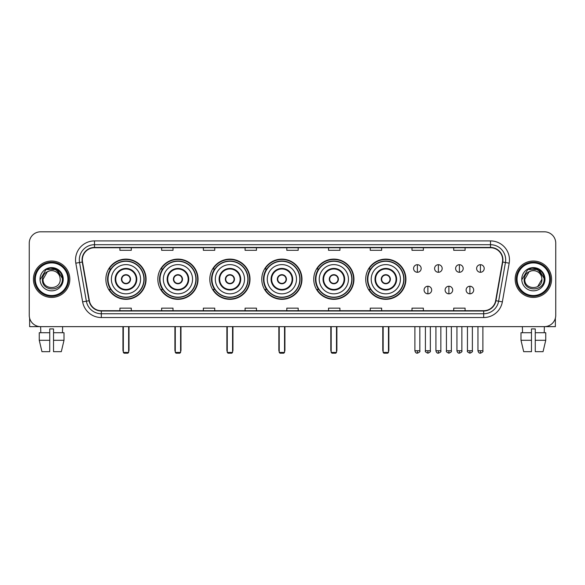 <?xml version="1.0" encoding="UTF-8"?>
<svg xmlns="http://www.w3.org/2000/svg" width="585" height="585" viewBox="0 0 585 585"><rect width="100%" height="100%" fill="white"/><g stroke="black" fill="none" stroke-linecap="round" stroke-linejoin="round"><path stroke-width="0.88" d="M365.713 279.22A20.102 20.102 0 0 0 385.815 299.33A20.102 20.102 0 0 0 405.917 279.22A20.102 20.102 0 0 0 385.815 259.118A20.102 20.102 0 0 0 365.713 279.22M313.743 279.22A20.102 20.102 0 0 0 333.845 299.33A20.102 20.102 0 0 0 353.947 279.22A20.102 20.102 0 0 0 333.845 259.118A20.102 20.102 0 0 0 313.743 279.22M261.773 279.22A20.102 20.102 0 0 0 281.882 299.33A20.102 20.102 0 0 0 301.984 279.22A20.102 20.102 0 0 0 281.882 259.118A20.102 20.102 0 0 0 261.773 279.22M209.81 279.22A20.102 20.102 0 0 0 229.912 299.33A20.102 20.102 0 0 0 250.014 279.22A20.102 20.102 0 0 0 229.912 259.118A20.102 20.102 0 0 0 209.81 279.22M157.84 279.22A20.102 20.102 0 0 0 177.942 299.33A20.102 20.102 0 0 0 198.052 279.22A20.102 20.102 0 0 0 177.942 259.118A20.102 20.102 0 0 0 157.84 279.22M105.87 279.22A20.102 20.102 0 0 0 125.98 299.33A20.102 20.102 0 0 0 146.082 279.22A20.102 20.102 0 0 0 125.98 259.118A20.102 20.102 0 0 0 105.87 279.22M110.697 289.465A18.398 18.398 0 0 1 110.697 268.983M162.659 289.465A18.398 18.398 0 0 1 162.659 268.983M214.629 289.465A18.398 18.398 0 0 1 214.629 268.983M266.599 289.465A18.398 18.398 0 0 1 266.599 268.983M318.562 289.465A18.398 18.398 0 0 1 318.562 268.983M370.532 289.465A18.398 18.398 0 0 1 370.532 268.983M29.25 243.184L29.25 315.256A11.378 11.378 0 0 0 40.628 326.642L544.372 326.642A11.378 11.378 0 0 0 555.75 315.256L555.75 243.184A11.378 11.378 0 0 0 544.372 231.806L40.628 231.806A11.378 11.378 0 0 0 29.25 243.184L29.25 315.256M33.425 279.22A18.208 18.208 0 0 0 51.634 297.429A18.208 18.208 0 0 0 69.834 279.22A18.208 18.208 0 0 0 51.634 261.02A18.208 18.208 0 0 0 33.425 279.22A18.208 18.208 0 0 0 51.634 297.429A18.208 18.208 0 0 0 69.834 279.22A18.208 18.208 0 0 0 51.634 261.02A18.208 18.208 0 0 0 33.425 279.22M515.166 279.22A18.208 18.208 0 0 0 533.366 297.429A18.208 18.208 0 0 0 551.575 279.22A18.208 18.208 0 0 0 533.366 261.02A18.208 18.208 0 0 0 515.166 279.22A18.208 18.208 0 0 0 533.366 297.429A18.208 18.208 0 0 0 551.575 279.22A18.208 18.208 0 0 0 533.366 261.02A18.208 18.208 0 0 0 515.166 279.22M82.353 259.879A12.139 12.139 0 0 1 94.492 247.74L490.508 247.74A12.139 12.139 0 0 1 502.464 261.985L495.641 300.675A12.139 12.139 0 0 1 483.685 310.708L101.315 310.708A12.139 12.139 0 0 1 89.359 300.675L82.536 261.985A12.139 12.139 0 0 1 82.353 259.879M82.054 259.879A12.439 12.439 0 0 0 82.244 262.036L89.066 300.727A12.439 12.439 0 0 0 101.315 311.008L483.685 311.008A12.439 12.439 0 0 0 495.934 300.727L502.756 262.036A12.439 12.439 0 0 0 490.508 247.433L94.492 247.433A12.439 12.439 0 0 0 82.054 259.879M75.816 263.17A18.969 18.969 0 0 1 94.492 240.91L490.508 240.91A18.969 18.969 0 0 1 509.184 263.17L502.361 301.86A18.969 18.969 0 0 1 483.685 317.538L101.315 317.538A18.969 18.969 0 0 1 82.639 301.86L75.816 263.17L79.553 262.511A15.173 15.173 0 0 1 94.492 244.705L490.508 244.705A15.173 15.173 0 0 1 505.447 262.511L498.625 301.202A15.173 15.173 0 0 1 483.685 313.743L101.315 313.743A15.173 15.173 0 0 1 86.375 301.202L79.553 262.511A15.173 15.173 0 0 1 79.319 259.879M544.372 231.806L40.628 231.806M40.796 332.711L40.628 326.642L544.372 326.642L544.204 332.711M555.75 315.256L555.75 243.184M495.934 300.727L498.625 301.202L505.447 262.511L509.184 263.17M286.811 247.74L286.811 250.307L298.189 250.307L298.189 247.74M245.086 247.74L245.086 250.307L256.464 250.307L256.464 247.74M203.361 247.74L203.361 250.307L214.739 250.307L214.739 247.74M161.635 247.74L161.635 250.307L173.014 250.307L173.014 247.74M119.91 247.74L119.91 250.307L131.289 250.307L131.289 247.74M328.536 247.74L328.536 250.307L339.914 250.307L339.914 247.74M370.261 247.74L370.261 250.307L381.639 250.307L381.639 247.74M411.986 247.74L411.986 250.307L423.365 250.307L423.365 247.74M453.711 247.74L453.711 250.307L465.09 250.307L465.09 247.74M298.189 310.708L298.189 308.141L286.811 308.141L286.811 310.708M256.464 310.708L256.464 308.141L245.086 308.141L245.086 310.708M214.739 310.708L214.739 308.141L203.361 308.141L203.361 310.708M173.014 310.708L173.014 308.141L161.635 308.141L161.635 310.708M131.289 310.708L131.289 308.141L119.91 308.141L119.91 310.708M339.914 310.708L339.914 308.141L328.536 308.141L328.536 310.708M381.639 310.708L381.639 308.141L370.261 308.141L370.261 310.708M423.365 310.708L423.365 308.141L411.986 308.141L411.986 310.708M465.09 310.708L465.09 308.141L453.711 308.141L453.711 310.708M29.63 318.174L29.63 326.642L73.63 326.642M39.253 332.711L39.253 340.294L41.952 351.673L39.253 340.294L39.253 332.711L49.732 332.711L49.732 328.916L53.527 328.916L53.527 332.711L64.006 332.711L64.006 340.294L61.308 351.673L64.006 340.294L53.527 340.294L53.527 332.711M62.632 326.642L62.463 332.711M49.732 332.711L49.732 351.673L41.952 351.673M39.253 340.294L49.732 340.294M61.308 351.673L53.527 351.673L53.527 340.294M67.94 279.22A16.314 16.314 0 0 0 51.634 262.914A16.314 16.314 0 0 0 35.319 279.22A16.314 16.314 0 0 0 51.634 295.535A16.314 16.314 0 0 0 67.94 279.22M68.701 279.22A17.067 17.067 0 0 0 51.634 262.153A17.067 17.067 0 0 0 34.559 279.22A17.067 17.067 0 0 0 51.634 296.295A17.067 17.067 0 0 0 68.701 279.22M60.204 279.22C60.73 290.284 42.529 290.284 43.056 279.22L47.341 271.798L49.506 270.921C45.257 272.076 42.895 274.84 42.42 279.22C41.506 292.266 62.749 291.93 62.361 279.22C62.427 275.623 61.089 272.647 58.354 270.292C55.867 268.478 53.096 267.762 50.054 268.157C55.663 268.595 58.939 271.528 59.897 276.946L60.204 279.22C60.73 290.284 42.529 290.284 43.056 279.22L47.341 271.798L49.506 270.921L47.341 271.798L43.056 279.22L47.341 271.798L49.506 270.921L47.341 271.798L43.056 279.22L47.341 271.798L49.506 270.921L47.341 271.798L43.056 279.22L47.341 271.798L49.506 270.921L47.341 271.798L43.056 279.22C42.529 290.284 60.73 290.284 60.204 279.22C60.73 290.284 42.529 290.284 43.056 279.22C42.529 290.284 60.73 290.284 60.204 279.22C60.73 290.284 42.529 290.284 43.056 279.22C42.529 290.284 60.73 290.284 60.204 279.22L59.897 276.946A8.57 8.57 0 0 0 49.506 270.921M40.021 279.22A11.605 11.605 0 0 0 51.634 290.833A11.605 11.605 0 0 0 63.239 279.22A11.605 11.605 0 0 0 51.634 267.616A11.605 11.605 0 0 0 40.021 279.22M50.054 268.157L46.039 269.539L40.453 279.22L46.039 269.539L57.22 269.539L62.807 279.22L57.22 269.539L46.039 269.539L40.453 279.22L46.039 269.539L57.22 269.539L62.807 279.22L57.22 269.539L46.039 269.539L40.453 279.22L46.039 269.539L57.22 269.539L62.807 279.22M111.377 279.22A14.603 14.603 0 0 1 125.98 264.617A14.603 14.603 0 0 1 140.583 279.22A14.603 14.603 0 0 1 125.98 293.831A14.603 14.603 0 0 1 111.377 279.22A14.603 14.603 0 0 0 125.98 293.831A14.603 14.603 0 0 0 140.583 279.22M115.735 279.22A10.245 10.245 0 0 0 125.98 289.465A10.245 10.245 0 0 0 136.217 279.22A10.245 10.245 0 0 0 125.98 268.983A10.245 10.245 0 0 0 115.735 279.22M110.923 268.983A18.208 18.208 0 0 0 110.923 289.465L109.117 289.465A19.722 19.722 0 0 0 145.702 279.22A19.722 19.722 0 0 0 109.117 268.983L110.945 268.983A18.186 18.186 0 0 1 138.009 265.583A18.186 18.186 0 0 1 138.009 292.858A18.186 18.186 0 0 1 110.945 289.465M143.917 279.22A17.945 17.945 0 0 0 125.98 261.283A17.945 17.945 0 0 0 108.035 279.22A17.945 17.945 0 0 0 125.98 297.165A17.945 17.945 0 0 0 143.917 279.22M121.424 279.22A4.548 4.548 0 0 0 125.98 283.776A4.548 4.548 0 0 0 130.528 279.22A4.548 4.548 0 0 0 125.98 274.672A4.548 4.548 0 0 0 121.424 279.22M121.57 278.087L121.724 278.087A4.402 4.402 0 0 1 130.228 278.087L129.994 278.087A4.175 4.175 0 0 1 125.98 283.396A4.175 4.175 0 0 1 121.965 278.087A4.175 4.175 0 0 1 129.994 278.087L130.382 278.087M130.382 280.361L130.228 280.361A4.402 4.402 0 0 1 121.724 280.361L121.57 280.361M123.325 326.642L123.325 352.433L128.634 352.433L128.634 326.642M123.325 352.433L124.078 353.194L127.874 353.194L128.634 352.433M163.339 279.22A14.603 14.603 0 0 1 177.942 264.617A14.603 14.603 0 0 1 192.545 279.22A14.603 14.603 0 0 1 177.942 293.831A14.603 14.603 0 0 1 163.339 279.22A14.603 14.603 0 0 0 177.942 293.831A14.603 14.603 0 0 0 192.545 279.22M167.705 279.22A10.245 10.245 0 0 0 177.942 289.465A10.245 10.245 0 0 0 188.187 279.22A10.245 10.245 0 0 0 177.942 268.983A10.245 10.245 0 0 0 167.705 279.22M162.893 268.983A18.208 18.208 0 0 0 162.893 289.465M195.887 279.22A17.945 17.945 0 0 0 177.942 261.283A17.945 17.945 0 0 0 160.005 279.22A17.945 17.945 0 0 0 177.942 297.165A17.945 17.945 0 0 0 195.887 279.22M173.394 279.22A4.548 4.548 0 0 0 177.942 283.776A4.548 4.548 0 0 0 182.498 279.22A4.548 4.548 0 0 0 177.942 274.672A4.548 4.548 0 0 0 173.394 279.22M197.671 279.22A19.722 19.722 0 0 1 161.087 289.465L162.915 289.465A18.186 18.186 0 0 0 189.979 292.858A18.186 18.186 0 0 0 189.979 265.583A18.186 18.186 0 0 0 162.915 268.983L161.087 268.983A19.722 19.722 0 0 1 197.671 279.22M173.54 278.087L173.694 278.087A4.402 4.402 0 0 1 182.198 278.087L181.957 278.087A4.175 4.175 0 0 1 177.942 283.396A4.175 4.175 0 0 1 173.928 278.087A4.175 4.175 0 0 1 181.957 278.087L182.352 278.087M182.352 280.361L181.957 280.361A4.175 4.175 0 0 1 173.928 280.361L173.54 280.361M181.957 280.361L182.198 280.361A4.402 4.402 0 0 1 173.694 280.361L173.928 280.361M175.288 326.642L175.288 352.433L180.597 352.433L180.597 326.642M175.288 352.433L176.048 353.194L179.844 353.194L180.597 352.433M215.309 279.22A14.603 14.603 0 0 1 229.912 264.617A14.603 14.603 0 0 1 244.515 279.22A14.603 14.603 0 0 1 229.912 293.831A14.603 14.603 0 0 1 215.309 279.22A14.603 14.603 0 0 0 229.912 293.831A14.603 14.603 0 0 0 244.515 279.22M219.667 279.22A10.245 10.245 0 0 0 229.912 289.465A10.245 10.245 0 0 0 240.15 279.22A10.245 10.245 0 0 0 229.912 268.983A10.245 10.245 0 0 0 219.667 279.22M214.856 268.983A18.208 18.208 0 0 0 214.856 289.465M247.857 279.22A17.945 17.945 0 0 0 229.912 261.283A17.945 17.945 0 0 0 211.967 279.22A17.945 17.945 0 0 0 229.912 297.165A17.945 17.945 0 0 0 247.857 279.22M225.357 279.22A4.548 4.548 0 0 0 229.912 283.776A4.548 4.548 0 0 0 234.461 279.22A4.548 4.548 0 0 0 229.912 274.672A4.548 4.548 0 0 0 225.357 279.22M249.634 279.22A19.722 19.722 0 0 1 213.057 289.465L214.885 289.465A18.186 18.186 0 0 0 241.941 292.858A18.186 18.186 0 0 0 241.941 265.583A18.186 18.186 0 0 0 214.885 268.983L213.057 268.983A19.722 19.722 0 0 1 249.634 279.22M225.503 278.087L225.656 278.087A4.402 4.402 0 0 1 234.161 278.087L233.927 278.087A4.175 4.175 0 0 1 229.912 283.396A4.175 4.175 0 0 1 225.898 278.087A4.175 4.175 0 0 1 233.927 278.087L234.322 278.087M234.322 280.361L233.927 280.361A4.175 4.175 0 0 1 225.898 280.361L225.503 280.361M233.927 280.361L234.161 280.361A4.402 4.402 0 0 1 225.656 280.361L225.898 280.361M227.258 326.642L227.258 352.433L232.567 352.433L232.567 326.642M227.258 352.433L228.018 353.194L231.806 353.194L232.567 352.433M267.272 279.22A14.603 14.603 0 0 1 281.882 264.617A14.603 14.603 0 0 1 296.485 279.22A14.603 14.603 0 0 1 281.882 293.831A14.603 14.603 0 0 1 267.272 279.22A14.603 14.603 0 0 0 281.882 293.831A14.603 14.603 0 0 0 296.485 279.22M271.637 279.22A10.245 10.245 0 0 0 281.882 289.465A10.245 10.245 0 0 0 292.12 279.22A10.245 10.245 0 0 0 281.882 268.983A10.245 10.245 0 0 0 271.637 279.22M266.826 268.983A18.208 18.208 0 0 0 266.826 289.465L265.02 289.465A19.722 19.722 0 0 0 301.604 279.22A19.722 19.722 0 0 0 265.02 268.983L266.848 268.983A18.186 18.186 0 0 1 293.911 265.583A18.186 18.186 0 0 1 293.911 292.858A18.186 18.186 0 0 1 266.848 289.465M299.82 279.22A17.945 17.945 0 0 0 281.882 261.283A17.945 17.945 0 0 0 263.937 279.22A17.945 17.945 0 0 0 281.882 297.165A17.945 17.945 0 0 0 299.82 279.22M277.327 279.22A4.548 4.548 0 0 0 281.882 283.776A4.548 4.548 0 0 0 286.431 279.22A4.548 4.548 0 0 0 281.882 274.672A4.548 4.548 0 0 0 277.327 279.22M277.473 278.087L277.626 278.087A4.402 4.402 0 0 1 286.131 278.087L285.897 278.087A4.175 4.175 0 0 1 281.882 283.396A4.175 4.175 0 0 1 277.868 278.087A4.175 4.175 0 0 1 285.897 278.087L286.284 278.087M286.284 280.361L285.897 280.361A4.175 4.175 0 0 1 277.868 280.361L277.473 280.361M285.897 280.361L286.131 280.361A4.402 4.402 0 0 1 277.626 280.361L277.868 280.361M279.22 326.642L279.22 352.433L284.537 352.433L284.537 326.642M279.22 352.433L279.981 353.194L283.776 353.194L284.537 352.433M319.242 279.22A14.603 14.603 0 0 1 333.845 264.617A14.603 14.603 0 0 1 348.448 279.22A14.603 14.603 0 0 1 333.845 293.831A14.603 14.603 0 0 1 319.242 279.22A14.603 14.603 0 0 0 333.845 293.831A14.603 14.603 0 0 0 348.448 279.22M323.607 279.22A10.245 10.245 0 0 0 333.845 289.465A10.245 10.245 0 0 0 344.09 279.22A10.245 10.245 0 0 0 333.845 268.983A10.245 10.245 0 0 0 323.607 279.22M318.796 268.983A18.208 18.208 0 0 0 318.796 289.465M351.79 279.22A17.945 17.945 0 0 0 333.845 261.283A17.945 17.945 0 0 0 315.907 279.22A17.945 17.945 0 0 0 333.845 297.165A17.945 17.945 0 0 0 351.79 279.22M329.296 279.22A4.548 4.548 0 0 0 333.845 283.776A4.548 4.548 0 0 0 338.401 279.22A4.548 4.548 0 0 0 333.845 274.672A4.548 4.548 0 0 0 329.296 279.22M353.574 279.22A19.722 19.722 0 0 1 316.99 289.465L318.818 289.465A18.186 18.186 0 0 0 345.881 292.858A18.186 18.186 0 0 0 345.881 265.583A18.186 18.186 0 0 0 318.818 268.983L316.99 268.983A19.722 19.722 0 0 1 353.574 279.22M329.435 278.087L329.596 278.087A4.402 4.402 0 0 1 338.101 278.087L337.859 278.087A4.175 4.175 0 0 1 333.845 283.396A4.175 4.175 0 0 1 329.83 278.087A4.175 4.175 0 0 1 337.859 278.087L338.254 278.087M338.254 280.361L337.859 280.361A4.175 4.175 0 0 1 329.83 280.361L329.435 280.361M337.859 280.361L338.101 280.361A4.402 4.402 0 0 1 329.596 280.361L329.83 280.361M331.19 326.642L331.19 352.433L336.499 352.433L336.499 326.642M331.19 352.433L331.951 353.194L335.746 353.194L336.499 352.433M371.212 279.22A14.603 14.603 0 0 1 385.815 264.617A14.603 14.603 0 0 1 400.418 279.22A14.603 14.603 0 0 1 385.815 293.831A14.603 14.603 0 0 1 371.212 279.22A14.603 14.603 0 0 0 385.815 293.831A14.603 14.603 0 0 0 400.418 279.22M375.57 279.22A10.245 10.245 0 0 0 385.815 289.465A10.245 10.245 0 0 0 396.052 279.22A10.245 10.245 0 0 0 385.815 268.983A10.245 10.245 0 0 0 375.57 279.22M370.758 268.983A18.208 18.208 0 0 0 370.758 289.465M403.752 279.22A17.945 17.945 0 0 0 385.815 261.283A17.945 17.945 0 0 0 367.87 279.22A17.945 17.945 0 0 0 385.815 297.165A17.945 17.945 0 0 0 403.752 279.22M381.259 279.22A4.548 4.548 0 0 0 385.815 283.776A4.548 4.548 0 0 0 390.363 279.22A4.548 4.548 0 0 0 385.815 274.672A4.548 4.548 0 0 0 381.259 279.22M405.537 279.22A19.722 19.722 0 0 1 368.959 289.465L370.78 289.465A18.186 18.186 0 0 0 397.844 292.858A18.186 18.186 0 0 0 397.844 265.583A18.186 18.186 0 0 0 370.78 268.983L368.959 268.983A19.722 19.722 0 0 1 405.537 279.22M381.405 278.087L381.559 278.087A4.402 4.402 0 0 1 390.063 278.087L389.829 278.087A4.175 4.175 0 0 1 385.815 283.396A4.175 4.175 0 0 1 381.8 278.087A4.175 4.175 0 0 1 389.829 278.087L390.224 278.087M390.224 280.361L389.829 280.361A4.175 4.175 0 0 1 381.8 280.361L381.405 280.361M389.829 280.361L390.063 280.361A4.402 4.402 0 0 1 381.559 280.361L381.8 280.361M383.16 326.642L383.16 352.433L388.469 352.433L388.469 326.642M383.16 352.433L383.914 353.194L387.709 353.194L388.469 352.433M417.376 264.698A3.795 3.795 0 0 0 413.58 268.486A3.795 3.795 0 0 0 417.376 272.281A3.795 3.795 0 0 0 421.163 268.486A3.795 3.795 0 0 0 417.376 264.698L417.376 272.281A3.795 3.795 0 0 0 421.163 268.486A3.795 3.795 0 0 0 417.376 264.698M438.384 264.698A3.795 3.795 0 0 0 434.596 268.486A3.795 3.795 0 0 0 438.384 272.281A3.795 3.795 0 0 0 442.18 268.486A3.795 3.795 0 0 0 438.384 264.698L438.384 272.281A3.795 3.795 0 0 0 442.18 268.486A3.795 3.795 0 0 0 438.384 264.698M459.4 264.698A3.795 3.795 0 0 0 455.605 268.486A3.795 3.795 0 0 0 459.4 272.281A3.795 3.795 0 0 0 463.196 268.486A3.795 3.795 0 0 0 459.4 264.698L459.4 272.281A3.795 3.795 0 0 0 463.196 268.486A3.795 3.795 0 0 0 459.4 264.698M480.417 264.698A3.795 3.795 0 0 0 476.621 268.486A3.795 3.795 0 0 0 480.417 272.281A3.795 3.795 0 0 0 484.212 268.486A3.795 3.795 0 0 0 480.417 264.698L480.417 272.281A3.795 3.795 0 0 0 484.212 268.486A3.795 3.795 0 0 0 480.417 264.698M427.884 286.24A3.795 3.795 0 0 0 424.088 290.036A3.795 3.795 0 0 0 427.884 293.831A3.795 3.795 0 0 0 431.672 290.036A3.795 3.795 0 0 0 427.884 286.24L427.884 293.831A3.795 3.795 0 0 0 431.672 290.036A3.795 3.795 0 0 0 427.884 286.24M448.892 286.24A3.795 3.795 0 0 0 445.105 290.036A3.795 3.795 0 0 0 448.892 293.831A3.795 3.795 0 0 0 452.688 290.036A3.795 3.795 0 0 0 448.892 286.24L448.892 293.831A3.795 3.795 0 0 0 452.688 290.036A3.795 3.795 0 0 0 448.892 286.24M469.909 286.24A3.795 3.795 0 0 0 466.113 290.036A3.795 3.795 0 0 0 469.909 293.831A3.795 3.795 0 0 0 473.704 290.036A3.795 3.795 0 0 0 469.909 286.24L469.909 293.831A3.795 3.795 0 0 0 473.704 290.036A3.795 3.795 0 0 0 469.909 286.24M555.37 318.174L555.37 326.642L511.37 326.642M520.994 332.711L520.994 340.294L523.692 351.673L520.994 340.294L520.994 332.711L531.472 332.711L531.472 328.916L535.268 328.916L535.268 332.711L545.746 332.711L545.746 340.294L543.048 351.673L545.746 340.294L535.268 340.294L535.268 332.711M531.472 332.711L531.472 351.673L523.692 351.673M520.994 340.294L531.472 340.294M543.048 351.673L535.268 351.673L535.268 340.294M522.368 326.642L522.537 332.711M549.681 279.22A16.314 16.314 0 0 0 533.366 262.914A16.314 16.314 0 0 0 517.06 279.22A16.314 16.314 0 0 0 533.366 295.535A16.314 16.314 0 0 0 549.681 279.22M550.441 279.22A17.067 17.067 0 0 0 533.366 262.153A17.067 17.067 0 0 0 516.299 279.22A17.067 17.067 0 0 0 533.366 296.295A17.067 17.067 0 0 0 550.441 279.22M541.637 276.946L541.944 279.22C542.471 290.284 524.27 290.284 524.796 279.22L529.081 271.798L531.246 270.921A8.57 8.57 0 0 1 541.637 276.946L541.944 279.22C542.471 290.284 524.27 290.284 524.796 279.22L529.081 271.798L531.246 270.921C526.997 272.076 524.635 274.84 524.16 279.22C523.246 292.266 544.489 291.93 544.101 279.22C544.167 275.623 542.829 272.647 540.094 270.292C537.608 268.478 534.836 267.762 531.794 268.157C537.403 268.595 540.679 271.528 541.637 276.946L541.944 279.22L537.659 286.65M541.944 279.22C542.471 290.284 524.27 290.284 524.796 279.22L529.081 271.798L531.246 270.921L529.081 271.798L524.796 279.22L529.081 271.798L531.246 270.921L529.081 271.798L524.796 279.22L529.081 271.798L531.246 270.921L529.081 271.798L524.796 279.22C524.27 290.284 542.471 290.284 541.944 279.22M521.761 279.22A11.605 11.605 0 0 0 533.366 290.833A11.605 11.605 0 0 0 544.979 279.22A11.605 11.605 0 0 0 533.366 267.616A11.605 11.605 0 0 0 521.761 279.22M522.193 279.22L527.78 269.539L531.794 268.157L527.78 269.539L522.193 279.22L527.78 269.539L538.96 269.539L544.547 279.22L538.96 269.539L544.547 279.22L538.96 269.539L527.78 269.539L522.193 279.22L527.78 269.539L538.96 269.539L544.547 279.22L538.96 269.539L527.78 269.539L522.193 279.22L527.78 269.539L538.96 269.539L544.547 279.22L538.96 269.539L527.78 269.539L522.193 279.22L527.78 269.539L538.96 269.539L544.547 279.22L538.96 269.539L527.78 269.539L522.193 279.22L527.78 269.539L538.96 269.539L544.547 279.22L538.96 269.539L527.78 269.539L522.193 279.22L527.78 269.539L531.794 268.157M490.508 240.91L490.508 247.433M79.553 262.511L82.244 262.036M101.315 317.538L101.315 311.008M483.685 311.008L483.685 317.538M82.639 301.86L89.066 300.727M502.756 262.036L505.447 262.511M94.492 240.91L94.492 247.433M498.625 301.202L502.361 301.86M136.788 279.22A10.808 10.808 0 0 0 125.98 268.413A10.808 10.808 0 0 0 115.165 279.22A10.808 10.808 0 0 0 125.98 290.036A10.808 10.808 0 0 0 136.788 279.22M122.945 326.642L122.945 350.159L123.325 350.159M128.634 350.159L129.014 350.159L129.014 326.642M188.758 279.22A10.808 10.808 0 0 0 177.942 268.413A10.808 10.808 0 0 0 167.135 279.22A10.808 10.808 0 0 0 177.942 290.036A10.808 10.808 0 0 0 188.758 279.22M174.908 326.642L174.908 350.159L175.288 350.159M180.597 350.159L180.977 350.159L180.977 326.642M240.72 279.22A10.808 10.808 0 0 0 229.912 268.413A10.808 10.808 0 0 0 219.104 279.22A10.808 10.808 0 0 0 229.912 290.036A10.808 10.808 0 0 0 240.72 279.22M226.878 326.642L226.878 350.159L227.258 350.159M232.567 350.159L232.947 350.159L232.947 326.642M292.69 279.22A10.808 10.808 0 0 0 281.882 268.413A10.808 10.808 0 0 0 271.067 279.22A10.808 10.808 0 0 0 281.882 290.036A10.808 10.808 0 0 0 292.69 279.22M278.848 326.642L278.848 350.159L279.22 350.159M284.537 350.159L284.917 350.159L284.917 326.642M344.66 279.22A10.808 10.808 0 0 0 333.845 268.413A10.808 10.808 0 0 0 323.037 279.22A10.808 10.808 0 0 0 333.845 290.036A10.808 10.808 0 0 0 344.66 279.22M330.81 326.642L330.81 350.159L331.19 350.159M336.499 350.159L336.88 350.159L336.88 326.642M396.623 279.22A10.808 10.808 0 0 0 385.815 268.413A10.808 10.808 0 0 0 375 279.22A10.808 10.808 0 0 0 385.815 290.036A10.808 10.808 0 0 0 396.623 279.22M382.78 326.642L382.78 350.159L383.16 350.159M388.469 350.159L388.849 350.159L388.849 326.642M417.376 350.729L414.904 350.729C415.335 352.484 416.162 353.303 417.376 353.194L417.376 350.729L419.84 350.729L419.84 326.642M438.384 350.729L435.92 350.729C436.351 352.484 437.178 353.303 438.384 353.194L438.384 350.729L440.856 350.729L440.856 326.642M459.4 350.729L456.936 350.729C457.368 352.484 458.187 353.303 459.4 353.194L459.4 350.729L461.865 350.729L461.865 326.642M480.417 350.729L477.952 350.729C478.384 352.484 479.203 353.303 480.417 353.194L480.417 350.729L482.881 350.729L482.881 326.642M427.884 350.729L425.412 350.729C424.915 351.512 425.734 352.338 427.884 353.194L427.884 350.729L430.348 350.729L430.348 326.642M448.892 350.729L446.428 350.729C445.931 351.512 446.75 352.338 448.892 353.194L448.892 350.729L451.357 350.729L451.357 326.642M469.909 350.729L467.444 350.729C466.947 351.512 467.766 352.338 469.909 353.194L469.909 350.729L472.373 350.729L472.373 326.642M122.945 350.159A3.035 3.035 0 0 0 123.325 351.629M128.634 351.629A3.035 3.035 0 0 0 129.014 350.159M174.908 350.159A3.035 3.035 0 0 0 175.288 351.629M180.597 351.629A3.035 3.035 0 0 0 180.977 350.159M226.878 350.159A3.035 3.035 0 0 0 227.258 351.629M232.567 351.629A3.035 3.035 0 0 0 232.947 350.159M278.848 350.159A3.035 3.035 0 0 0 279.22 351.629M284.537 351.629A3.035 3.035 0 0 0 284.917 350.159M330.81 350.159A3.035 3.035 0 0 0 331.19 351.629M336.499 351.629A3.035 3.035 0 0 0 336.88 350.159M382.78 350.159A3.035 3.035 0 0 0 383.16 351.629M388.469 351.629A3.035 3.035 0 0 0 388.849 350.159M414.904 350.729L414.904 326.642M419.84 350.729C420.337 351.512 419.518 352.338 417.376 353.194M435.92 350.729L435.92 326.642M440.856 350.729C441.353 351.512 440.534 352.338 438.384 353.194M456.936 350.729L456.936 326.642M461.865 350.729C462.369 351.512 461.543 352.338 459.4 353.194M477.952 350.729L477.952 326.642M482.881 350.729C483.385 351.512 482.559 352.338 480.417 353.194M425.412 350.729L425.412 326.642M430.348 350.729C430.845 351.512 430.026 352.338 427.884 353.194M446.428 350.729L446.428 326.642M451.357 350.729C451.861 351.512 451.042 352.338 448.892 353.194M467.444 350.729L467.444 326.642M472.373 350.729C472.877 351.512 472.051 352.338 469.909 353.194"/></g></svg>
